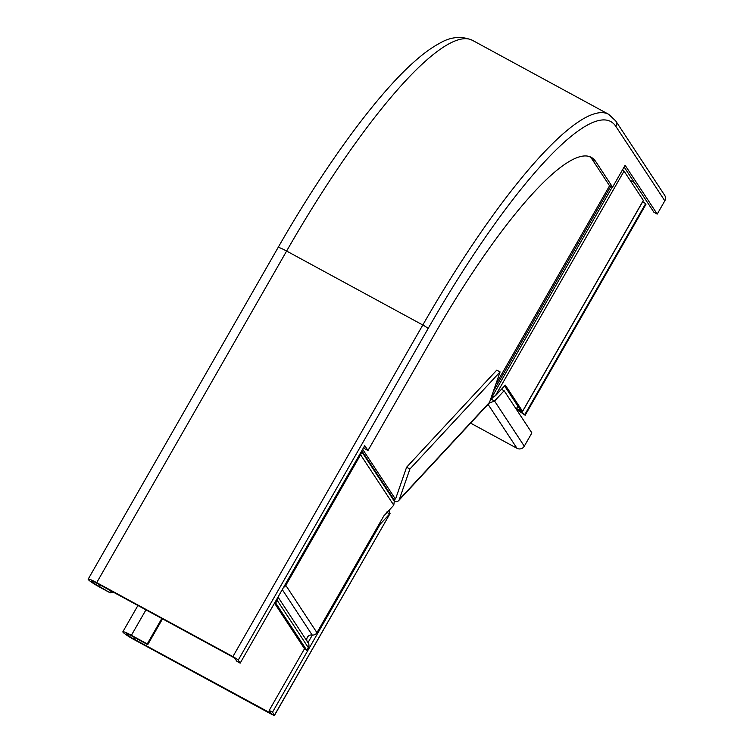 <?xml version="1.0" encoding="UTF-8"?>
<svg xmlns="http://www.w3.org/2000/svg" width="753" height="753" viewBox="0 0 753 753"><rect width="100%" height="100%" fill="white"/><g stroke="black" fill="none" stroke-linecap="round" stroke-linejoin="round"><path stroke-width="1.13" d="M642.704 201.7A4.612 0.489 29.8 0 1 645.556 203.771L645.942 204.364L525.161 415.261L524.766 414.668A4.612 0.489 -150.2 0 0 521.565 412.39A4.612 0.489 29.8 0 1 518.337 409.98A4.612 0.489 29.8 0 1 520.464 410.705A4.612 0.489 -150.2 0 0 522.591 411.439A4.612 0.489 -150.2 0 0 522.554 411.298L505.319 385.112L495.342 395.852L491.295 397.255M406.592 467.236L409.896 469.034L500.086 371.916L496.782 370.118L406.592 467.236L396.022 497.667L394.431 500.34L361.798 450.746M522.591 411.439L643.373 200.543A4.612 0.489 29.8 0 0 643.335 200.402L624.058 171.1A5.384 0.574 -150.2 0 0 622.505 169.82M504.576 385.913L520.568 410.225L519.523 409.933A6.918 0.744 -150.2 0 0 516.332 408.832A6.918 0.744 -150.2 0 0 521.189 412.456L525.161 415.261M307.064 641.217A4.612 4.49 146.7 0 1 312.156 634.995A4.612 4.49 -33.3 0 0 316.947 632.68L383.795 515.956L393.772 505.216L394.431 500.34M283.57 587.349A4.612 4.49 146.7 0 0 285.811 585.363L360.593 454.784A5.384 5.233 -33.3 0 0 361.28 451.659M274.516 603.162L304.852 649.265L306.829 650.347L308.354 647.693A4.612 4.49 -33.3 0 0 308.241 643.006L278.008 597.054M277.772 597.468A4.612 4.49 146.7 0 1 277.217 600.367L275.692 603.021L274.854 602.56M275.692 603.021L306.829 650.347M664.824 200.816A5.384 5.233 -33.3 0 0 664.692 195.338L615.738 120.932A5.384 5.233 -33.3 0 1 615.869 126.4L664.824 200.816L657.228 214.078L653.924 212.28L624.124 166.987M634.346 182.518L630.026 180.174M589.599 156.615A261.357 53.727 118.5 0 1 592.432 159.758L609.271 185.351L612.584 187.149L625.112 165.265L657.228 214.078M592.432 159.758L595.736 161.556A261.357 53.727 118.5 0 0 591.321 157.368A261.357 53.727 118.5 0 0 433.304 336.45L367.982 450.52L364.668 448.722L363.755 447.329M367.982 450.52L364.744 445.607L240.16 663.139L236.856 661.341L234.898 658.367L233.383 657.35L97.203 583.396A7.69 0.819 -150.2 0 0 91.508 581.062A7.69 0.819 -150.2 0 0 99.161 586.371L110.22 592.865L113.091 592.027M595.736 161.556L612.584 187.149M240.16 663.139L238.202 660.165A5.384 0.574 -150.2 0 0 232.893 656.607L96.713 582.653A11.53 1.233 -150.2 0 0 88.176 579.151A11.53 1.233 -150.2 0 0 99.65 587.114L110.22 592.865M112.028 591.444L109.731 592.122M304.513 648.747L269.188 710.418L271.165 713.439L133.846 639.015A7.69 0.819 29.8 0 1 126.193 633.706A7.69 0.819 29.8 0 1 131.879 636.04L147.748 644.662L147.259 643.919L161.82 618.486M386.421 512.115L389.725 513.913L380.171 524.201L272.501 712.216L274.459 715.19A5.384 0.574 29.8 0 1 274.497 715.35A5.384 0.574 29.8 0 1 270.515 713.722L134.335 639.758A11.53 1.233 29.8 0 1 122.852 631.795A11.53 1.233 29.8 0 1 131.389 635.297L147.259 643.919M162.516 618.872L147.748 644.662M389.103 510.242L390.063 513.555L274.459 715.19M312.373 635.024L308.005 642.648M272.501 712.216L269.188 710.418M380.171 524.201L379.333 523.749M409.896 469.034L399.325 499.465A5.384 4.104 42.9 0 1 398.648 500.613A5.384 4.104 42.9 0 1 394.638 501.507M500.086 371.916L489.525 402.347A5.384 4.104 42.9 0 1 488.838 403.495L398.648 500.613M396.022 497.667A1.534 1.177 42.9 0 1 395.513 498.222M501.442 389.282L504.124 390.741L531.882 432.928L524.286 446.19A5.384 5.233 146.7 0 1 517 448.317L470.606 423.13M490.514 399.504L491.267 399.231L494.57 401.029L504.124 390.741M489.121 403.156L494.57 401.029L524.286 446.19M491.267 399.231L493.629 396.69M491.991 397.019L612.274 186.989M493.3 391.466L610.852 186.207M495.662 384.67L609.685 185.577M395.127 498.637L362.645 449.277M495.342 395.852L624.058 171.1M519.918 409.237L519.523 409.933M645.556 203.771L524.766 414.668M522.13 411.411L521.565 412.39M643.335 200.402L522.554 411.298M394.685 501.79L361.478 451.311M393.772 505.216L360.593 454.784M277.217 600.367L308.354 647.693M282.281 589.599L312.156 634.995M285.811 585.363L316.947 632.68M615.869 126.4A302.094 62.104 118.5 0 0 428.118 328.562L238.202 660.165M472.526 40.37L608.706 114.324A307.478 63.205 118.5 0 0 422.81 325.004L286.62 251.05A11.53 1.233 -150.2 0 0 278.083 247.549C324.628 166.14 376.142 95.462 414.188 61.784C423.12 53.774 431.525 47.655 439.394 43.42C450.52 36.728 461.561 35.711 472.526 40.37A307.478 63.205 118.5 0 0 286.62 251.05L96.713 582.653M428.118 328.562A5.384 0.574 -150.2 0 0 422.81 325.004L232.893 656.607M99.989 584.912L99.161 586.371M134.674 637.556L133.846 639.015M270.421 712.282L270.026 712.978M145.95 609.874L131.389 635.297M489.525 402.347L399.325 499.465M488.057 404.333L517 448.317M517.876 406.14L516.332 408.832M608.706 114.324L615.738 120.932M278.083 247.549L88.176 579.151M122.852 631.795L137.912 605.506M390.063 513.555L274.497 715.35"/></g></svg>
